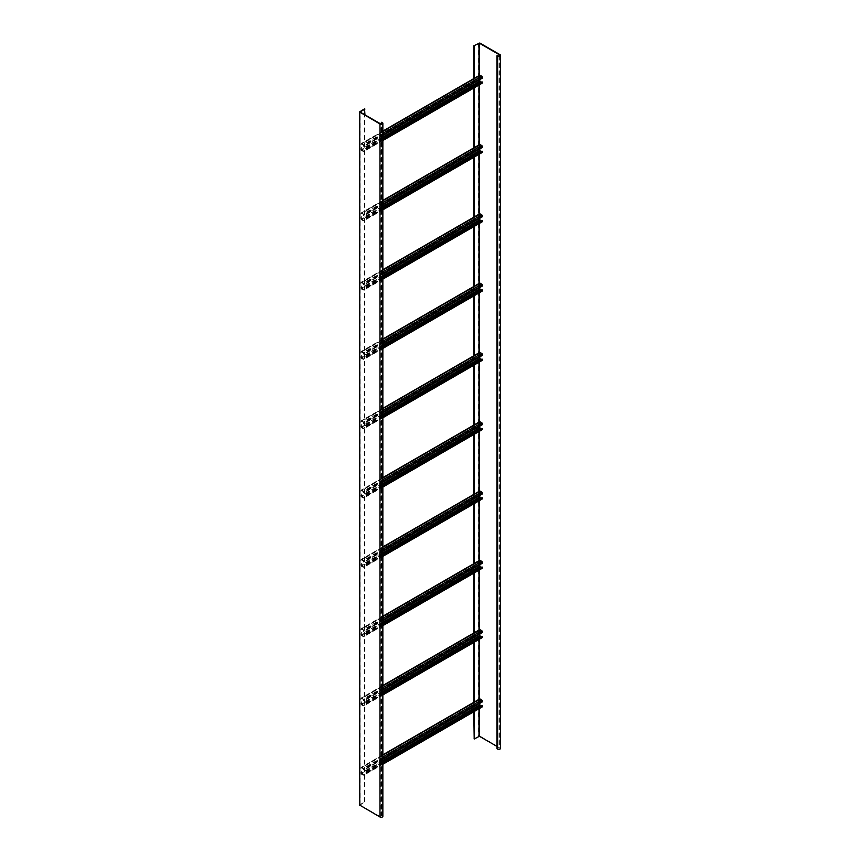 <?xml version="1.0" encoding="UTF-8"?>
<svg xmlns="http://www.w3.org/2000/svg" width="860" height="860" viewBox="0 0 860 860"><rect width="100%" height="100%" fill="white"/><g stroke="black" fill="none" stroke-linecap="round" stroke-linejoin="round"><path stroke-width="0.64" stroke-dasharray="4.3 3.22" d="M496.994 746.426L499.596 747.931A1.129 0.656 180 0 1 497.994 748.856L496.994 748.737M473.785 738.804L479.794 736.031L499.993 747.695A1.698 0.978 180 0 1 500.498 748.393M497.392 55.47L497.392 748.501M473.785 78.582L473.785 88.032M473.785 147.888L473.785 157.337M473.785 217.193L473.785 226.642M473.785 286.498L473.785 295.947M473.785 355.803L473.785 365.253M473.785 425.098L473.785 434.547M473.785 494.403L473.785 503.852M473.785 563.708L473.785 573.158M473.785 633.014L473.785 642.463M473.785 702.319L473.785 711.768M474.193 78.357L474.193 87.806M474.193 147.662L474.193 157.111M474.193 216.967L474.193 226.406M474.193 286.262L474.193 295.711M474.193 355.567L474.193 365.016M474.193 424.872L474.193 434.321M474.193 494.177L474.193 503.627M474.193 563.483L474.193 572.932M474.193 632.777L474.193 642.226M474.193 702.082L474.193 711.532M359.502 804.992L364.554 801.864L360.157 805.1L380.356 816.774A1.129 0.656 0 0 0 381.958 815.85L381.356 815.495L381.356 123.915M382.861 816.312A1.698 0.978 0 0 0 382.367 815.613L381.765 815.269L381.765 122.238M364.554 801.864L364.554 108.833M364.952 802.1L364.952 114.842M479.794 79.614L479.88 75.723L481.686 76.669L481.987 77.884L363.554 146.264L363.253 145.05L361.447 144.104L361.35 149.608L363.253 151.059L363.952 150.414L363.952 151.113A0.989 0.57 60 0 1 363.253 151.521L361.651 150.597A0.989 0.57 60 0 1 360.953 149.382L360.953 144.072A0.989 0.57 60 0 1 361.651 143.663L363.253 144.588A0.989 0.57 60 0 1 363.952 145.802L363.554 146.264M482.191 83.183A0.989 0.57 60 0 1 481.686 83.141L480.095 82.216A0.989 0.57 60 0 1 479.385 81.001L479.385 75.691A0.989 0.57 60 0 1 479.6 75.239M481.987 81.807L481.901 82.7L481.095 82.334M382.861 139.041L363.554 150.188M382.861 139.503L363.952 150.414M382.861 135.579L363.952 146.49M479.794 148.92L479.88 145.028L481.686 145.974L481.987 147.189L363.554 215.559L363.253 214.355L361.447 213.409L361.35 218.913L363.253 220.353L363.952 219.719L363.952 220.418A0.989 0.57 60 0 1 363.253 220.816L361.651 219.891A0.989 0.57 60 0 1 360.953 218.687L360.953 213.366A0.989 0.57 60 0 1 361.651 212.968L363.253 213.893A0.989 0.57 60 0 1 363.952 215.097L363.554 215.559M482.191 152.489A0.989 0.57 60 0 1 481.686 152.446L480.095 151.521A0.989 0.57 60 0 1 479.385 150.306L479.385 144.996A0.989 0.57 60 0 1 479.6 144.534M481.987 151.113L481.901 152.005L481.095 151.629M382.861 208.346L363.554 219.494M382.861 208.808L363.952 219.719M382.861 204.884L363.952 215.796M479.794 218.225L479.88 214.333L481.686 215.279L481.987 216.494L363.554 284.864L363.253 283.649L361.447 282.714L361.35 288.218L363.253 289.659L363.952 289.024L363.952 289.723A0.989 0.57 60 0 1 363.253 290.121L361.651 289.196A0.989 0.57 60 0 1 360.953 287.982L360.953 282.671A0.989 0.57 60 0 1 361.651 282.273L363.253 283.187A0.989 0.57 60 0 1 363.952 284.402L363.554 284.864M482.191 221.794A0.989 0.57 60 0 1 481.686 221.74L480.095 220.816A0.989 0.57 60 0 1 479.385 219.612L479.385 214.291A0.989 0.57 60 0 1 479.6 213.839M481.987 220.418L481.901 221.299L481.095 220.934M382.861 277.651L363.554 288.799M382.861 278.113L363.952 289.024M382.861 274.19L363.952 285.101M479.794 287.519L479.88 283.639L481.686 284.574L481.987 285.789L363.554 354.169L363.253 352.955L361.447 352.009L361.35 357.523L363.253 358.964L363.554 358.093L363.952 359.018A0.989 0.57 60 0 1 363.253 359.426L361.651 358.502A0.989 0.57 60 0 1 360.953 357.287L360.953 351.976A0.989 0.57 60 0 1 361.651 351.568L363.253 352.492A0.989 0.57 60 0 1 363.952 353.707L363.554 354.169M482.191 291.099A0.989 0.57 60 0 1 481.686 291.046L480.095 290.121A0.989 0.57 60 0 1 479.385 288.906L479.385 283.596A0.989 0.57 60 0 1 479.6 283.144M481.987 289.723L481.901 290.605L481.095 290.239M382.861 346.956L363.554 358.093M382.861 347.418L363.952 358.33M382.861 343.484L363.952 354.406M479.794 356.825L479.88 352.933L481.686 353.879L481.987 355.094L363.554 423.475L363.253 422.26L361.447 421.314L361.35 426.818L363.253 428.269L363.554 427.398L363.952 428.323A0.989 0.57 60 0 1 363.253 428.731L361.651 427.807A0.989 0.57 60 0 1 360.953 426.592L360.953 421.282A0.989 0.57 60 0 1 361.651 420.873L363.253 421.798A0.989 0.57 60 0 1 363.952 423.012L363.554 423.475M482.191 360.404A0.989 0.57 60 0 1 481.686 360.351L480.095 359.426A0.989 0.57 60 0 1 479.385 358.212L479.385 352.901A0.989 0.57 60 0 1 479.6 352.45M481.987 359.018L481.901 359.91L481.095 359.544M382.861 416.262L363.554 427.398M382.861 416.713L363.952 427.635M382.861 412.789L363.952 423.7M479.794 426.13L479.88 422.238L481.686 423.185L481.987 424.399L363.554 492.78L363.253 491.565L361.447 490.619L361.35 496.123L363.253 497.575L363.554 496.704L363.952 497.628A0.989 0.57 60 0 1 363.253 498.037L361.651 497.112A0.989 0.57 60 0 1 360.953 495.897L360.953 490.587A0.989 0.57 60 0 1 361.651 490.178L363.253 491.103A0.989 0.57 60 0 1 363.952 492.318L363.554 492.78M482.191 429.699A0.989 0.57 60 0 1 481.686 429.656L480.095 428.731A0.989 0.57 60 0 1 479.385 427.517L479.385 422.206A0.989 0.57 60 0 1 479.6 421.755M481.987 428.323L481.901 429.215L481.095 428.85M382.861 485.556L363.554 496.704M382.861 486.018L363.952 496.94M382.861 482.094L363.952 493.006M479.794 495.435L479.88 491.544L481.686 492.49L481.987 493.704L363.554 562.085L363.253 560.87L361.447 559.924L361.35 565.428L363.253 566.869L363.952 566.235L363.952 566.933A0.989 0.57 60 0 1 363.253 567.331L361.651 566.407A0.989 0.57 60 0 1 360.953 565.203L360.953 559.882A0.989 0.57 60 0 1 361.651 559.484L363.253 560.408A0.989 0.57 60 0 1 363.952 561.623L363.554 562.085M482.191 499.004A0.989 0.57 60 0 1 481.686 498.961L480.095 498.037A0.989 0.57 60 0 1 479.385 496.822L479.385 491.512A0.989 0.57 60 0 1 479.6 491.049M481.987 497.628L481.901 498.52L481.095 498.144M382.861 554.861L363.554 566.009M382.861 555.323L363.952 566.235M382.861 551.4L363.952 562.311M479.794 564.74L479.88 560.849L481.686 561.795L481.987 563.01L363.554 631.38L363.253 630.165L361.447 629.23L361.35 634.734L363.253 636.174L363.952 635.54L363.952 636.239A0.989 0.57 60 0 1 363.253 636.636L361.651 635.712A0.989 0.57 60 0 1 360.953 634.497L360.953 629.187A0.989 0.57 60 0 1 361.651 628.789L363.253 629.713A0.989 0.57 60 0 1 363.952 630.917L363.554 631.38M482.191 568.309A0.989 0.57 60 0 1 481.686 568.256L480.095 567.331A0.989 0.57 60 0 1 479.385 566.127L479.385 560.806A0.989 0.57 60 0 1 479.6 560.354M481.987 566.933L481.901 567.815L481.095 567.449M382.861 624.166L363.554 635.314M382.861 624.629L363.952 635.54M382.861 620.705L363.952 631.616M479.794 634.046L479.88 630.154L481.686 631.1L481.987 632.304L363.554 700.685L363.253 699.47L361.447 698.524L361.35 704.039L363.253 705.479L363.554 704.609L363.952 705.533A0.989 0.57 60 0 1 363.253 705.942L361.651 705.017A0.989 0.57 60 0 1 360.953 703.803L360.953 698.492A0.989 0.57 60 0 1 361.651 698.083L363.253 699.008A0.989 0.57 60 0 1 363.952 700.223L363.554 700.685M482.191 637.615A0.989 0.57 60 0 1 481.686 637.561L480.095 636.636A0.989 0.57 60 0 1 479.385 635.422L479.385 630.111A0.989 0.57 60 0 1 479.6 629.66M481.987 636.239L481.901 637.12L481.095 636.755M382.861 693.472L363.554 704.609M382.861 693.934L363.952 704.845M382.861 690L363.952 700.921M479.794 703.34L479.88 699.449L481.686 700.395L481.987 701.609L363.554 769.99L363.253 768.775L361.447 767.829L361.35 773.344L363.253 774.785L363.554 773.914L363.952 774.838A0.989 0.57 60 0 1 363.253 775.247L361.651 774.322A0.989 0.57 60 0 1 360.953 773.108L360.953 767.797A0.989 0.57 60 0 1 361.651 767.389L363.253 768.313A0.989 0.57 60 0 1 363.952 769.528L363.554 769.99M482.191 706.92A0.989 0.57 60 0 1 481.686 706.866L480.095 705.942A0.989 0.57 60 0 1 479.385 704.727L479.385 699.416A0.989 0.57 60 0 1 479.6 698.965M481.987 705.533L481.901 706.425L481.095 706.06M382.861 762.777L363.554 773.914M382.861 763.239L363.952 774.15M382.861 759.305L363.952 770.216M497.994 55.825L497.994 748.856M499.993 54.664L499.993 747.695M479.794 43L479.794 736.031M478.59 43L478.59 736.031M478.988 75.583L478.988 85.032M478.988 144.888L478.988 154.338M478.988 214.194L478.988 223.643M478.988 283.499L478.988 292.938M478.988 352.793L478.988 362.243M478.988 422.099L478.988 431.548M478.988 491.404L478.988 500.853M478.988 560.709L478.988 570.159M478.988 630.014L478.988 639.453M478.988 699.309L478.988 708.758M360.953 144.072L479.385 75.691L479.385 84.796M360.953 213.366L479.385 144.996L479.385 154.101M360.953 282.671L479.385 214.291L479.385 223.406M360.953 351.976L479.385 283.596L479.385 292.712M360.953 421.282L479.385 352.901L479.385 362.017M479.385 421.873L479.385 431.322M479.385 491.167L479.385 500.617M479.385 560.473L479.385 569.922M479.385 629.778L479.385 639.227M479.385 699.083L479.385 708.533M499.596 55.825L499.596 747.931M381.958 815.85L381.958 123.732M382.367 815.613L382.367 122.582M359.76 804.637L359.76 111.606M380.356 816.774L380.356 123.732M481.987 77.185L363.554 145.566M481.686 76.669L363.253 145.05M480.095 75.744L361.651 144.125M479.794 75.916L361.35 144.297M382.861 137.191L361.35 149.608M382.861 137.89L361.651 150.135M481.686 82.678L363.253 151.059M481.987 82.506L363.554 150.876M382.861 140.201L363.952 151.113M481.686 83.141L363.253 151.521M480.095 82.216L361.651 150.597M479.385 81.001L360.953 149.382M382.861 131.419L361.651 143.663M382.861 133.268L363.253 144.588M382.861 134.88L363.952 145.802M481.987 146.49L363.554 214.871M481.686 145.974L363.253 214.355M480.095 145.05L361.651 213.43M479.794 145.222L361.35 213.602M382.861 206.497L361.35 218.913M382.861 207.196L361.651 219.429M481.686 151.983L363.253 220.353M481.987 151.801L363.554 220.181M382.861 209.507L363.952 220.418M481.686 152.446L363.253 220.816M480.095 151.521L361.651 219.891M479.385 150.306L360.953 218.687M382.861 200.724L361.651 212.968M382.861 202.573L363.253 213.893M382.861 204.185L363.952 215.097M481.987 215.796L363.554 284.176M481.686 215.279L363.253 283.649M480.095 214.355L361.651 282.725M479.794 214.527L361.35 282.908M382.861 275.802L361.35 288.218M382.861 276.49L361.651 288.734M481.686 221.278L363.253 289.659M481.987 221.106L363.554 289.487M382.861 278.801L363.952 289.723M481.686 221.74L363.253 290.121M480.095 220.816L361.651 289.196M479.385 219.612L360.953 287.982M382.861 270.029L361.651 282.273M382.861 271.878L363.253 283.187M382.861 273.491L363.952 284.402M481.987 285.101L363.554 353.481M481.686 284.574L363.253 352.955M480.095 283.66L361.651 352.03M479.794 283.832L361.35 352.202M382.861 345.107L361.35 357.523M382.861 345.795L361.651 358.039M481.686 290.583L363.253 358.964M481.987 290.411L363.554 358.792M382.861 348.106L363.952 359.018M481.686 291.046L363.253 359.426M480.095 290.121L361.651 358.502M479.385 288.906L360.953 357.287M382.861 339.334L361.651 351.568M382.861 341.173L363.253 352.492M382.861 342.796L363.952 353.707M481.987 354.406L363.554 422.776M481.686 353.879L363.253 422.26M480.095 352.955L361.651 421.335M479.794 353.127L361.35 421.507M382.861 414.412L361.35 426.818M382.861 415.1L361.651 427.345M481.686 359.888L363.253 428.269M481.987 359.716L363.554 428.097M382.861 417.412L363.952 428.323M481.686 360.351L363.253 428.731M480.095 359.426L361.651 427.807M479.385 358.212L360.953 426.592M382.861 408.629L361.651 420.873M382.861 410.478L363.253 421.798M382.861 412.101L363.952 423.012M481.987 423.7L363.554 492.081M481.686 423.185L363.253 491.565M480.095 422.26L361.651 490.641M479.794 422.432L361.35 490.813M382.861 483.707L361.35 496.123M382.861 484.406L361.651 496.65M481.686 429.194L363.253 497.575M481.987 429.022L363.554 497.392M382.861 486.717L363.952 497.628M481.686 429.656L363.253 498.037M480.095 428.731L361.651 497.112M479.385 427.517L360.953 495.897M479.385 422.206L360.953 490.587M382.861 477.934L361.651 490.178M382.861 479.783L363.253 491.103M382.861 481.406L363.952 492.318M481.987 493.006L363.554 561.386M481.686 492.49L363.253 560.87M480.095 491.565L361.651 559.946M479.794 491.737L361.35 560.118M382.861 553.012L361.35 565.428M382.861 553.711L361.651 565.945M481.686 498.499L363.253 566.869M481.987 498.327L363.554 566.697M382.861 556.022L363.952 566.933M481.686 498.961L363.253 567.331M480.095 498.037L361.651 566.407M479.385 496.822L360.953 565.203M479.385 491.512L360.953 559.882M382.861 547.24L361.651 559.484M382.861 549.088L363.253 560.408M382.861 550.701L363.952 561.623M481.987 562.311L363.554 630.692M481.686 561.795L363.253 630.165M480.095 560.87L361.651 629.251M479.794 561.042L361.35 629.423M382.861 622.317L361.35 634.734M382.861 623.005L361.651 635.25M481.686 567.793L363.253 636.174M481.987 567.621L363.554 636.002M382.861 625.317L363.952 636.239M481.686 568.256L363.253 636.636M480.095 567.331L361.651 635.712M479.385 566.127L360.953 634.497M479.385 560.806L360.953 629.187M382.861 616.545L361.651 628.789M382.861 618.394L363.253 629.713M382.861 620.006L363.952 630.917M481.987 631.616L363.554 699.997M481.686 631.1L363.253 699.47M480.095 630.176L361.651 698.546M479.794 630.348L361.35 698.718M382.861 691.623L361.35 704.039M382.861 692.311L361.651 704.555M481.686 637.099L363.253 705.479M481.987 636.927L363.554 705.308M382.861 694.622L363.952 705.533M481.686 637.561L363.253 705.942M480.095 636.636L361.651 705.017M479.385 635.422L360.953 703.803M479.385 630.111L360.953 698.492M382.861 685.85L361.651 698.083M382.861 687.699L363.253 699.008M382.861 689.312L363.952 700.223M481.987 700.921L363.554 769.291M481.686 700.395L363.253 768.775M480.095 699.47L361.651 767.851M479.794 699.653L361.35 768.023M382.861 760.928L361.35 773.344M382.861 761.616L361.651 773.86M481.686 706.404L363.253 774.785M481.987 706.232L363.554 774.613M382.861 763.927L363.952 774.838M481.686 706.866L363.253 775.247M480.095 705.942L361.651 774.322M479.385 704.727L360.953 773.108M479.385 699.416L360.953 767.797M382.861 755.144L361.651 767.389M382.861 756.993L363.253 768.313M382.861 758.617L363.952 769.528M499.929 55.362L499.929 748.393M360.071 804.992L360.071 111.95M382.291 816.312L382.291 123.27M479.88 75.723L361.447 144.104M481.901 82.7L363.468 151.08M382.861 140.535L363.748 151.564M382.861 131.085L361.157 143.609M479.88 145.028L361.447 213.409M481.901 152.005L363.468 220.375M382.861 209.84L363.748 220.869M382.861 200.391L361.157 212.915M479.88 214.333L361.447 282.714M481.901 221.299L363.468 289.68M382.861 279.135L363.748 290.175M382.861 269.696L361.157 282.22M479.88 283.639L361.447 352.009M481.901 290.605L363.468 358.986M382.861 348.44L363.748 359.48M382.861 338.99L361.157 351.525M479.88 352.933L361.447 421.314M481.901 359.91L363.468 428.291M382.861 417.745L363.748 428.774M382.861 408.296L361.157 420.83M479.88 422.238L361.447 490.619M481.901 429.215L363.468 497.596M382.861 487.05L363.748 498.08M382.861 477.601L361.157 490.125M479.88 491.544L361.447 559.924M481.901 498.52L363.468 566.89M382.861 556.355L363.748 567.385M382.861 546.906L361.157 559.43M479.88 560.849L361.447 629.23M481.901 567.815L363.468 636.196M382.861 625.661L363.748 636.69M382.861 616.212L361.157 628.735M479.88 630.154L361.447 698.524M481.901 637.12L363.468 705.501M382.861 694.955L363.748 705.995M382.861 685.506L361.157 698.04M479.88 699.449L361.447 767.829M481.901 706.425L363.468 774.806M382.861 764.26L363.748 775.29M382.861 754.811L361.157 767.346"/><path stroke-width="1.29" d="M500.498 55.362A1.698 0.978 180 0 0 499.993 54.664L479.794 43L473.785 45.773L479.385 43.226L499.596 54.9A1.129 0.656 180 0 1 497.994 55.825L496.994 55.706L496.994 748.737L497.596 749.082A1.698 0.978 180 0 0 499.445 749.296A1.698 0.978 180 0 0 500.498 748.393L500.498 55.362A1.698 0.978 180 0 1 499.445 56.266A1.698 0.978 180 0 1 497.596 56.05L496.994 55.706M474.193 711.532L474.193 739.03L479.385 736.267L496.994 746.426M473.785 45.773L473.785 78.582M473.785 88.032L473.785 147.888M473.785 157.337L473.785 217.193M473.785 226.642L473.785 286.498M473.785 295.947L473.785 355.803M473.785 365.253L473.785 425.098M473.785 434.547L473.785 494.403M473.785 503.852L473.785 563.708M473.785 573.158L473.785 633.014M473.785 642.463L473.785 702.319M473.785 711.768L474.193 739.03M474.193 45.999L474.193 78.357M474.193 87.806L474.193 147.662M474.193 157.111L474.193 216.967M474.193 226.406L474.193 286.262M474.193 295.711L474.193 355.567M474.193 365.016L474.193 424.872M474.193 434.321L474.193 494.177M474.193 503.627L474.193 563.483M474.193 572.932L474.193 632.777M474.193 642.226L474.193 702.082M364.952 114.842L364.554 108.833L359.502 111.95L359.502 804.992L379.959 817A1.698 0.978 0 0 0 381.808 817.215A1.698 0.978 0 0 0 382.861 816.312L382.861 123.27A1.698 0.978 0 0 0 382.367 122.582L381.765 122.238L381.958 122.808A1.129 0.656 0 0 1 380.356 123.732L360.157 112.069M359.502 111.95L379.959 123.969A1.698 0.978 0 0 0 381.808 124.184A1.698 0.978 0 0 0 382.861 123.27M381.356 123.915L381.356 122.464M364.952 109.069L360.157 111.843M382.861 131.085L479.6 75.239A0.989 0.57 60 0 1 480.095 75.282L481.686 76.207A0.989 0.57 60 0 1 482.395 77.421L482.395 78.109L382.861 135.579M481.095 82.334L479.794 81.227L479.794 79.614M382.861 139.041L481.987 81.807L482.395 82.732A0.989 0.57 60 0 1 482.191 83.183L382.861 140.535M482.395 82.044L382.861 139.503M382.861 200.391L479.6 144.534A0.989 0.57 60 0 1 480.095 144.588L481.686 145.512A0.989 0.57 60 0 1 482.395 146.727L482.395 147.415L382.861 204.884M481.095 151.629L479.794 150.532L479.794 148.92M382.861 208.346L481.987 151.113L482.395 152.037A0.989 0.57 60 0 1 482.191 152.489L382.861 209.84M482.395 151.349L382.861 208.808M382.861 269.696L479.6 213.839A0.989 0.57 60 0 1 480.095 213.893L481.686 214.817A0.989 0.57 60 0 1 482.395 216.032L482.395 216.72L382.861 274.19M481.095 220.934L479.794 219.837L479.794 218.225M382.861 277.651L481.987 220.418L482.395 221.343A0.989 0.57 60 0 1 482.191 221.794L382.861 279.135M482.395 220.644L382.861 278.113M382.861 338.99L479.6 283.144A0.989 0.57 60 0 1 480.095 283.198L481.686 284.123A0.989 0.57 60 0 1 482.395 285.327L482.395 286.025L382.861 343.484M481.095 290.239L479.794 289.143L479.794 287.519M382.861 346.956L481.987 289.723L482.395 290.648A0.989 0.57 60 0 1 482.191 291.099L382.861 348.44M482.395 289.949L382.861 347.418M382.861 408.296L479.6 352.45A0.989 0.57 60 0 1 480.095 352.492L481.686 353.417A0.989 0.57 60 0 1 482.395 354.632L482.395 355.331L382.861 412.789M481.095 359.544L479.794 358.448L479.794 356.825M382.861 416.262L481.987 359.018L482.395 359.942A0.989 0.57 60 0 1 482.191 360.404L382.861 417.745M482.395 359.254L382.861 416.713M382.861 477.601L479.6 421.755A0.989 0.57 60 0 1 480.095 421.798L481.686 422.722A0.989 0.57 60 0 1 482.395 423.937L482.395 424.625L382.861 482.094M481.095 428.85L479.794 427.753L479.794 426.13M382.861 485.556L481.987 428.323L482.395 429.248A0.989 0.57 60 0 1 482.191 429.699L382.861 487.05M482.395 428.56L382.861 486.018M382.861 546.906L479.6 491.049A0.989 0.57 60 0 1 480.095 491.103L481.686 492.027A0.989 0.57 60 0 1 482.395 493.242L482.395 493.93L382.861 551.4M481.095 498.144L479.794 497.048L479.794 495.435M382.861 554.861L481.987 497.628L482.395 498.553A0.989 0.57 60 0 1 482.191 499.004L382.861 556.355M482.395 497.865L382.861 555.323M382.861 616.212L479.6 560.354A0.989 0.57 60 0 1 480.095 560.408L481.686 561.333A0.989 0.57 60 0 1 482.395 562.547L482.395 563.236L382.861 620.705M481.095 567.449L479.794 566.353L479.794 564.74M382.861 624.166L481.987 566.933L482.395 567.858A0.989 0.57 60 0 1 482.191 568.309L382.861 625.661M482.395 567.159L382.861 624.629M382.861 685.506L479.6 629.66A0.989 0.57 60 0 1 480.095 629.713L481.686 630.638A0.989 0.57 60 0 1 482.395 631.842L482.395 632.541L382.861 690M481.095 636.755L479.794 635.658L479.794 634.046M382.861 693.472L481.987 636.239L482.395 637.163A0.989 0.57 60 0 1 482.191 637.615L382.861 694.955M482.395 636.464L382.861 693.934M382.861 754.811L479.6 698.965A0.989 0.57 60 0 1 480.095 699.008L481.686 699.933A0.989 0.57 60 0 1 482.395 701.147L482.395 701.846L382.861 759.305M481.095 706.06L479.794 704.963L479.794 703.34M382.861 762.777L481.987 705.533L482.395 706.458A0.989 0.57 60 0 1 482.191 706.92L382.861 764.26M482.395 705.77L382.861 763.239M497.596 56.05L497.596 749.082M478.988 43.226L478.988 75.583M478.988 85.032L478.988 144.888M478.988 154.338L478.988 214.194M478.988 223.643L478.988 283.499M478.988 292.938L478.988 352.793M478.988 362.243L478.988 422.099M478.988 431.548L478.988 491.404M478.988 500.853L478.988 560.709M478.988 570.159L478.988 630.014M478.988 639.453L478.988 699.309M478.988 708.758L478.988 736.267M479.385 43.226L479.385 75.691M479.385 84.796L479.385 144.996M479.385 154.101L479.385 214.291M479.385 223.406L479.385 283.596M479.385 292.712L479.385 352.901M479.385 362.017L479.385 421.873M479.385 431.322L479.385 491.167M479.385 500.617L479.385 560.473M479.385 569.922L479.385 629.778M479.385 639.227L479.385 699.083M479.385 708.533L479.385 736.267M499.596 54.9L499.596 55.825M381.958 123.732L381.958 122.808M379.959 817L379.959 123.969M359.76 805.336L359.76 112.305M479.794 81.227L382.861 137.191M480.095 81.754L382.861 137.89M482.395 82.732L382.861 140.201M480.095 75.282L382.861 131.419M481.686 76.207L382.861 133.268M482.395 77.421L382.861 134.88M479.794 150.532L382.861 206.497M480.095 151.059L382.861 207.196M482.395 152.037L382.861 209.507M480.095 144.588L382.861 200.724M481.686 145.512L382.861 202.573M482.395 146.727L382.861 204.185M479.794 219.837L382.861 275.802M480.095 220.353L382.861 276.49M482.395 221.343L382.861 278.801M480.095 213.893L382.861 270.029M481.686 214.817L382.861 271.878M482.395 216.032L382.861 273.491M479.794 289.143L382.861 345.107M480.095 289.659L382.861 345.795M482.395 290.648L382.861 348.106M480.095 283.198L382.861 339.334M481.686 284.123L382.861 341.173M482.395 285.327L382.861 342.796M479.794 358.448L382.861 414.412M480.095 358.964L382.861 415.1M482.395 359.942L382.861 417.412M480.095 352.492L382.861 408.629M481.686 353.417L382.861 410.478M482.395 354.632L382.861 412.101M479.794 427.753L382.861 483.707M480.095 428.269L382.861 484.406M482.395 429.248L382.861 486.717M480.095 421.798L382.861 477.934M481.686 422.722L382.861 479.783M482.395 423.937L382.861 481.406M479.794 497.048L382.861 553.012M480.095 497.575L382.861 553.711M482.395 498.553L382.861 556.022M480.095 491.103L382.861 547.24M481.686 492.027L382.861 549.088M482.395 493.242L382.861 550.701M479.794 566.353L382.861 622.317M480.095 566.88L382.861 623.005M482.395 567.858L382.861 625.317M480.095 560.408L382.861 616.545M481.686 561.333L382.861 618.394M482.395 562.547L382.861 620.006M479.794 635.658L382.861 691.623M480.095 636.174L382.861 692.311M482.395 637.163L382.861 694.622M480.095 629.713L382.861 685.85M481.686 630.638L382.861 687.699M482.395 631.842L382.861 689.312M479.794 704.963L382.861 760.928M480.095 705.479L382.861 761.616M482.395 706.458L382.861 763.927M480.095 699.008L382.861 755.144M481.686 699.933L382.861 756.993M482.395 701.147L382.861 758.617"/></g></svg>
